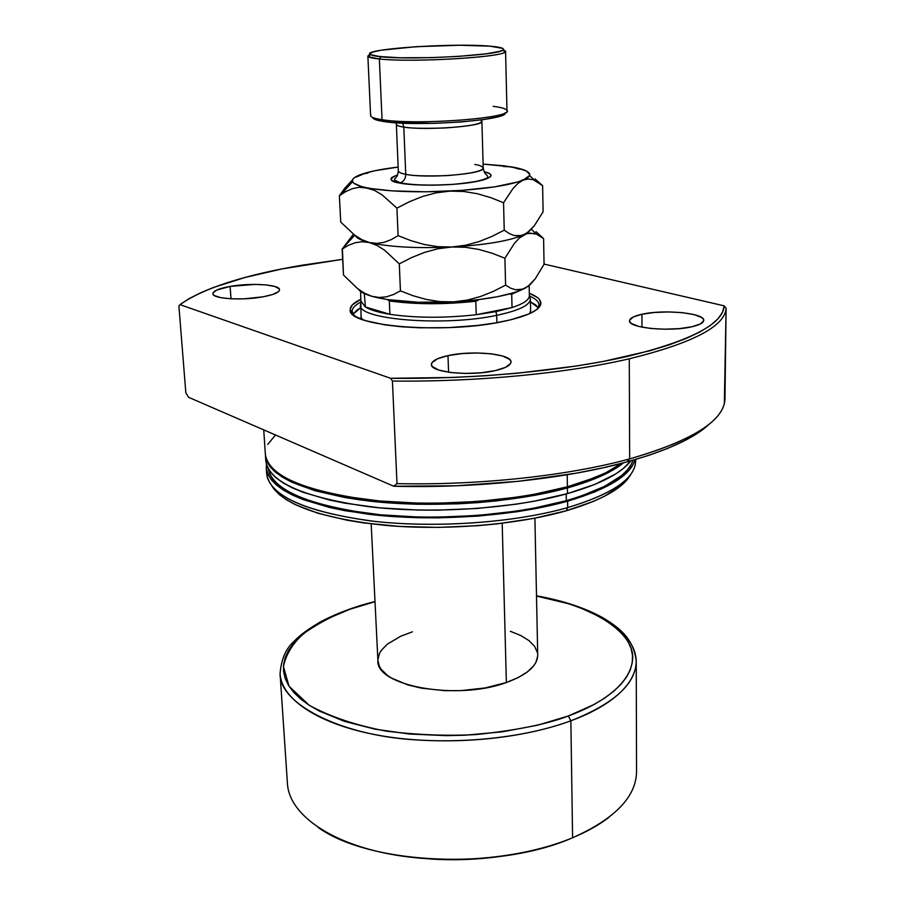 <?xml version="1.0" encoding="UTF-8"?>
<svg xmlns="http://www.w3.org/2000/svg" width="905" height="905" viewBox="0 0 905 905"><rect width="100%" height="100%" fill="white"/><g stroke="black" fill="none" stroke-linecap="round" stroke-linejoin="round"><path stroke-width="1.36" d="M529.165 285.516L529.368 295.618C529.368 299.77 523.576 303.752 512.026 307.564L496.019 311.603L496.709 315.336C518.825 310.619 530.059 305.189 530.387 299.035C530.013 305.211 518.791 310.63 496.709 315.336L496.902 322.678L496.709 315.336C444.163 326.762 357.237 319.567 360.394 304.996L360.394 304.974C357.124 319.556 444.117 326.773 496.709 315.336L496.019 311.603L476.222 314.725L475.826 301.229C444.095 304.646 415.248 304.544 389.308 300.913L389.908 314.306C415.791 318.074 444.57 318.209 476.222 314.725C444.57 318.209 415.791 318.074 389.908 314.306C378.358 312.429 370.19 309.974 365.382 306.965L364.296 293.525L365.382 306.965L361.163 301.478L365.382 306.965L375.1 311.06L389.908 314.306L365.382 306.965L389.908 314.306L389.308 300.913C415.248 304.544 444.095 304.646 475.826 301.229L479.209 299.589L475.826 301.229L476.222 314.725L496.019 311.603L512.026 307.564C523.565 303.763 529.346 299.781 529.368 295.618L530.387 299.035L530.624 310.596L529.651 313.628L530.613 311.06M537.706 655.921L535.896 662.437L533.826 665.673L527.423 671.895L518.158 677.596L506.37 682.517C457.353 700.889 375.609 686.001 377.917 660.673L379.399 666.306L381.299 669.44L387.385 675.345L391.526 678.06L407.872 684.927L421.515 688.173L444.706 690.662L461.018 690.606L485.012 687.97L506.37 682.517L502.185 523.271L506.37 682.517C527.004 674.949 537.457 665.808 537.717 655.096L534.9 518.169M608.952 817.339C599.087 824.919 586.972 831.729 572.594 837.747L570.863 720.799L568.363 715.979L594.178 704.441L604.8 698.015L613.771 691.262L621.022 684.271L626.532 677.121L630.265 669.892L632.256 662.652L632.516 655.492L631.09 648.455L628.036 641.634L623.432 635.061L617.368 628.805L601.18 617.425L580.275 607.775L568.329 603.692L536.495 596.056C593.861 605.728 635.446 633.398 632.572 659.655C630.118 685.911 597.549 705.357 568.363 715.979L537.298 725.278L502.377 731.806L465.249 735.199L446.437 735.652L409.479 734.023L374.953 729.159L344.454 721.353L319.329 711.07L309.091 705.176L300.517 698.886L293.65 692.257L288.525 685.402L285.166 678.377L283.548 671.261L283.638 664.134L285.392 657.053L288.74 650.095L293.627 643.331L299.962 636.781L307.643 630.536L326.694 619.077L349.93 609.257L375.009 601.689L362.848 605.038C342.497 610.807 322.961 620.185 304.227 633.149C293.118 642.788 286.184 653.896 283.412 666.487L289 686.16L309.091 705.176C329.906 716.636 355.586 725.29 386.13 731.127C417.443 734.962 447.421 736.104 476.053 734.566C516.212 730.403 546.982 724.204 568.363 715.979L570.863 720.799C601.101 709.814 635.774 689.078 636.238 661.363C635.83 683.92 614.043 703.728 570.863 720.799L572.594 837.747C614.834 818.923 636.158 796.909 636.554 771.671L636.238 661.363C633.805 638.726 619.337 627.753 603.273 617.979C585.399 608.002 563.148 600.615 536.495 595.807M361.774 605.094L362.396 604.891L361.774 605.094M616.712 628.228C629.428 638.206 635.932 649.247 636.238 661.363M511.71 294.238L512.026 307.564L476.222 314.725L512.026 307.564L511.71 294.238L525.692 287.892L511.71 294.238L509.357 294.001L511.71 294.238M498.406 856.718L469.322 859.354L433.925 859.23M374.998 601.452L362.419 604.902C346.638 609.732 332.576 615.434 320.223 621.995C302.236 632.663 297.79 637.618 294.216 641.181C285.867 648.489 281.161 659.36 280.075 673.795C279.453 703.943 340.563 734.928 412.929 739.69C484.56 744.725 540.704 732.043 570.863 720.799C519.063 740.075 441.493 746.263 380.519 735.641C319.454 725.007 281.579 699.656 280.075 673.795L287.451 783.866C289.17 812.792 326.513 841.254 386.356 853.392C446.097 865.519 521.936 858.992 572.594 837.747C498.248 870.678 369.862 864.739 318.175 827.498M431.21 859.071C453.677 860.463 476.075 859.682 498.395 856.718M412.442 631.814L400.836 636.181L387.295 644.19L381.39 650.254L379.489 653.421L377.905 659.881M537.446 652.686L534.674 646.43L529.029 640.65L520.805 635.536L510.33 631.271M354.749 235.198L342.395 248.705L352.984 234.836L342.135 249.101L348.391 245.357L355.054 242.755L362.057 241.714L369.41 242.54L376.978 245.425L384.501 250.131L399.286 263.853L400.44 290.878L393.63 294.464L386.559 296.795L379.342 297.496L371.955 296.331L387.385 299.578L389.308 300.913L387.385 299.578L418.201 302.247L453.609 301.851L439.988 301.614L426.493 299.487L413.268 295.788L400.44 290.878L399.286 263.853L411.696 257.529L424.536 252.393L437.884 248.773L451.776 246.997L465.498 247.291L479.039 249.486L492.218 253.264L504.922 258.242L505.59 285.154L493.27 291.41L480.566 296.478L467.353 300.075L453.609 301.851C487.908 299.634 511.902 294.996 525.59 287.948L520.579 289.781L515.533 289.747L510.522 288.095L505.59 285.154L504.922 258.242L514.402 243.366L519.346 238.026L524.448 234.486L529.448 233.026L536.563 234.18L543.588 238.581L544.063 264.271L535.296 278.717L530.579 284.147L525.59 287.948L530.285 284.43M361.061 301.953C354.941 305.109 351.977 308.345 352.192 311.659L354.127 315.449L352.181 311.467C352.102 308.209 355.065 305.042 361.061 301.953M503.372 321.445C444.683 334.386 347.203 326.298 350.212 309.906C350.009 306.218 353.629 302.643 361.05 299.193L352.362 304.861L350.201 309.08L350.495 311.184L353.855 315.245L356.921 317.169L365.733 320.698L385.077 324.895L401.345 326.773L419.558 327.802L448.756 327.633L477.648 325.438L495.307 322.949L510.793 319.782L528.633 314.08L536.292 309.895L540.285 305.607L540.885 303.48L539.335 299.351L537.219 297.394L529.323 293.322C536.97 296.24 540.828 299.555 540.896 303.254C540.262 310.11 527.751 316.173 503.372 321.445M360.959 316.478L362.136 319.476L360.959 316.501M360.529 307.802L353.12 314.182L356.898 310.098L360.529 307.802M641.95 314.25L641.973 327.158L641.95 314.25L633.33 316.954L629.631 320.212L629.869 321.897L631.52 323.549L638.84 326.445L650.537 328.447L664.813 329.216L679.406 328.617L691.952 326.75C669.949 332.112 627.923 327.938 629.552 320.777C629.778 318.198 633.919 316.026 641.95 314.25C663.795 309.171 704.927 313.096 703.739 320.393C703.547 322.847 699.622 324.974 691.952 326.75L700.493 323.922L703.728 320.596L703.208 318.911L701.284 317.293L693.649 314.499L682.042 312.621L668.218 311.931L654.179 312.497L641.95 314.25M230.096 286.421L230.979 298.797L243.762 298.842L262.925 296.84C242.144 300.788 212.2 298.808 212.89 293.65C213.229 290.856 218.965 288.446 230.096 286.421L216.702 290.064L213.026 292.892L213.071 294.272L214.395 295.562L220.696 297.643L231.024 298.797L230.096 286.421C250.73 282.643 280.007 284.532 279.543 289.724C279.294 292.417 273.763 294.792 262.925 296.84L272.79 294.453L278.48 291.648L279.487 290.222L279.215 288.865L274.984 286.523L266.489 284.962L255.029 284.396L230.096 286.421M447.998 355.62L448.575 372.238L447.998 355.62L437.522 358.776L432.002 362.622L431.436 364.625L432.398 366.582L438.778 370.055L450.271 372.475L465.125 373.448L480.962 372.792L495.239 370.62C470.815 376.503 430.169 372.419 431.425 364.466C431.719 360.959 437.239 358.007 447.998 355.62C472.229 350.054 511.879 353.889 511.02 361.966C510.816 365.315 505.544 368.199 495.239 370.62L505.669 367.294L510.692 363.358L510.929 361.344L509.651 359.421L502.841 356.095L491.392 353.832L477.026 352.961L461.844 353.584L447.998 355.62M567.22 474.74L567.401 486.777C591.655 479.978 609.642 472.184 621.362 463.394L606.169 472.557L594.879 477.614L567.401 486.777L567.22 474.74M566.134 487.116L566.145 487.433C580.863 483.349 593.341 478.802 603.59 473.801L580.512 483.066L566.134 487.116M265.425 455.045L267.066 461.822L270.459 467.184L275.731 472.41L282.858 477.444L291.829 482.207L315.031 490.725L344.59 497.479L361.378 500.08L398.087 503.497L417.544 504.266L457.478 503.847L477.444 502.66L497.071 500.838L534.312 495.431L551.484 491.913L581.938 483.508L606.18 473.677L615.705 468.383L623.488 462.84C611.938 472.286 593.25 480.646 567.412 487.919L567.503 493.598C600.343 484.152 621.464 473.236 630.83 460.837L623.421 468.417L615.739 473.915L594.947 484.356L567.503 493.598L567.412 487.919C513.361 502.954 432.319 508.418 368.912 501.019C303.198 491.845 268.706 476.697 265.459 455.577M566.236 493.949L566.338 500.669C605.988 488.949 628.206 475.464 633.002 460.226L631.328 464.276L627.414 469.91L621.644 475.521L604.631 486.347L580.682 496.234L566.338 500.669L566.236 493.949M266.285 467.998L266.681 473.96C269.984 495.702 304.385 511.325 369.896 520.839C433.088 528.52 513.836 523 567.707 507.581L567.605 501.166L595.026 491.834L615.785 481.29L623.455 475.725L629.258 470.068L633.195 464.367L635.05 459.627C630.751 475.261 608.262 489.107 567.605 501.166L567.707 507.581C612.595 493.972 635.242 478.462 635.649 461.075L635.333 464.537C631.916 480.725 609.37 495.069 567.707 507.581L566.292 510.771C602.04 500.16 623.624 487.885 631.068 473.937L627.165 479.65L621.418 485.318L604.461 496.279L593.341 501.438L566.292 510.771L567.707 507.581C515.409 522.524 437.737 528.26 375.36 521.461C310.539 513.011 274.498 498.316 267.247 477.388L266.737 470.939M709.599 423.8C694.961 437.896 667.392 450.6 626.882 461.935L602.617 467.908L576.18 473.191L518.192 481.336L456.154 485.781L393.72 486.234L396.99 483.621L392.431 381.039L390.587 378.29L454.197 377.419L486.053 375.722L517.321 373.233L576.281 366.027L603.16 361.457L650.039 350.721L669.53 344.737L686.148 338.47L699.78 332.011L710.391 325.438L717.959 318.843L722.529 312.282L724.192 305.856L544.052 264.079L724.192 305.856L726.104 308.198C724.984 326.309 692.71 343.176 629.269 358.799C692.71 343.176 724.984 326.309 726.104 308.198L724.351 403.426C719.418 423.676 687.857 442.16 629.665 458.892C692.031 440.792 723.796 420.938 724.962 399.331L726.104 308.198L724.192 305.856C723.14 323.9 691.024 340.721 627.844 356.321C565.025 370.745 474.548 379.353 390.587 378.29L179.971 304.634L178.896 306.003L185.83 392.747L188.534 397.284L393.72 486.234L188.534 397.284L185.83 392.747L178.896 306.003L179.971 304.634C203.614 288.107 244.452 274.95 302.485 265.154L342.667 259.305L282.111 268.898L244.836 277.507L213.331 287.519L200.186 292.982L189.009 298.695L179.971 304.634L390.587 378.29L392.431 381.039L396.99 483.621C479.379 485.476 568.487 475.713 629.665 458.892L629.269 358.799C567.028 373.313 476.256 382.102 392.431 381.039C476.256 382.102 567.028 373.313 629.269 358.799L629.665 458.892C568.487 475.713 479.379 485.476 396.99 483.621L393.72 486.234C475.883 488.496 565.568 478.858 626.882 461.935L629.665 458.892L626.882 461.935L648.715 455.373L667.856 448.326L684.169 440.905L697.529 433.224L707.88 425.384M274.079 489.209L279.294 494.56L286.342 499.707L295.188 504.583L318.074 513.305L347.169 520.239L363.697 522.909L399.795 526.45L438.484 527.4L477.829 525.692L497.117 523.871L533.735 518.395L566.292 510.771C517.287 524.798 445.758 530.737 385.847 525.42C323.413 518.723 285.516 505.737 272.156 486.471M567.605 501.166C513.689 516.461 432.839 521.959 369.579 514.368C304.001 504.967 269.566 489.503 266.285 467.964L266.409 464.401L266.353 468.779L267.903 474.333L271.296 479.808L276.557 485.137L283.684 490.272L292.643 495.148L303.379 499.684L329.827 507.547L345.303 510.759L379.919 515.488L418.099 517.728L437.93 517.864L477.851 516.133L516.427 511.834L534.584 508.802L567.605 501.166M268.242 468.813L269.769 474.141L273.152 479.548L278.378 484.831L285.437 489.91L294.317 494.718L304.951 499.209L331.14 506.981L346.445 510.149L380.7 514.821L418.461 517.038L438.077 517.174L477.557 515.465L515.703 511.212L533.667 508.214L566.338 500.669C513.418 515.646 434.377 521.144 372.023 513.904C307.315 504.922 272.722 489.899 268.242 468.813M265.878 461.697L267.428 467.184L270.821 472.602L276.082 477.874L283.208 482.953L292.179 487.761L302.915 492.252L329.397 500.013L344.896 503.18L379.557 507.841L417.782 510.047L437.647 510.171L477.625 508.44L516.235 504.176L534.436 501.166L567.503 493.598C513.497 508.746 432.545 514.232 369.195 506.743C303.537 497.479 269.079 482.195 265.81 460.894L265.459 455.611M299.555 484.424L316.49 490.205L345.733 496.89L380.066 501.449L417.906 503.587L457.398 503.169L496.551 500.205L533.396 494.854L566.145 487.433C488.078 510.262 353.561 508.237 299.555 484.424M275.493 434.977L267.756 444.412M265.459 455.306L266.998 460.747L270.391 466.098L275.663 471.324L282.79 476.335L291.761 481.098L302.508 485.544L329.013 493.214L344.522 496.347L379.229 500.951L417.499 503.112L437.387 503.225L477.41 501.506L516.076 497.264L534.289 494.277L567.401 486.777C513.327 501.789 432.273 507.252 368.855 499.865C303.13 490.714 268.638 475.6 265.38 454.514L263.728 429.875M538.283 307.723L530.443 301.863L535.568 304.838L538.283 307.723M529.515 296.071C535.703 298.729 538.882 301.693 539.029 304.94L537.366 309.058L539.029 305.143C539.007 301.806 535.839 298.786 529.515 296.071M493.18 106.326C500.703 107.276 505.182 108.498 506.608 109.991C518.056 117.616 417.465 125.705 382.046 119.709L383.788 121.508C416.266 127.073 509.153 120.252 505.081 112.831L505.035 113.125M367.86 56.008L369.987 54.402L368.527 56.811L379.365 58.983C371.819 58.203 367.984 57.219 367.86 56.008L370.609 115.569C370.745 117.198 374.557 118.578 382.046 119.709L379.365 58.983L380.948 56.777L370.394 54.696C358.878 49.198 453.054 42.693 490.069 46.189L459.729 45.25L416.164 46.687L381.107 50.216L372.758 52.049L369.749 53.848L372.498 55.477L377.521 56.382L399.931 57.773L431.753 57.626L458.552 56.382L486.438 53.791L499.911 51.302L502.954 50.069L503.508 49.47L502.682 48.35L490.069 46.189C500.748 47.094 505.035 48.384 502.942 50.069C498.632 55.352 411.323 60.228 380.948 56.777L379.365 58.983C410.599 62.603 500.612 57.547 504.956 52.049L503.327 49.741L505.567 51.2C509.877 56.789 413.053 62.886 379.365 58.983L382.046 119.709C415.474 125.388 511.291 118.374 506.981 110.806L505.567 51.2M480.453 119.992L481.901 121.315C484.39 126.281 425.056 130.727 403.811 127.073L402.748 123.148L403.811 127.073L405.734 174.292C411.583 175.819 425.169 176.271 446.493 175.638C470.159 173.828 482.399 171.283 483.213 167.991C484.684 175.932 487.048 173.862 487.784 176.758C488.089 178.081 484.017 179.665 475.577 181.509C462.059 183.625 451.29 184.733 443.28 184.835C425.067 185.491 410.757 184.824 400.361 182.855L394.354 180.016C394.852 177.131 397.431 178.919 398.313 170.955C398.992 172.493 401.469 173.613 405.734 174.292C405.621 178.602 403.856 181.453 400.417 182.844L399.591 183.025C389.252 181.554 388.596 178.817 397.612 174.823L391.854 177.414L390.926 178.964L391.922 180.457L394.84 181.826L400.417 182.844C403.856 181.453 405.621 178.602 405.734 174.292C426.855 178.794 485.702 173.918 483.213 167.991C482.388 166.316 479.605 165.14 474.876 164.472M483.213 167.991L481.901 121.315C481.075 124.087 468.733 126.304 444.875 127.967C423.382 128.623 409.694 128.318 403.811 127.073C398.935 126.315 396.458 125.399 396.356 124.302L398.313 170.955C398.426 172.255 400.892 173.364 405.734 174.292L403.811 127.073C399.512 126.519 397.035 125.603 396.356 124.302L396.175 122.775M529.199 285.482L523.09 289.102L515.533 289.747L510.522 288.095L505.59 285.154L493.27 291.41L480.566 296.478L467.353 300.075L453.609 301.851L476.743 299.883L497.399 296.727L514.063 292.643L520.522 290.347L528.113 286.285L535.296 278.717L544.063 264.271L543.588 238.581L536.043 231.657M342.395 248.705L343.481 274.996L342.135 249.101L348.391 245.357L355.054 242.755L362.057 241.714L369.41 242.54C361.446 240.549 356.774 238.253 355.382 235.662C356.774 238.253 361.446 240.549 369.41 242.54L376.978 245.425L384.501 250.131L399.286 263.853L411.696 257.529L424.536 252.393L437.884 248.773L451.776 246.997L465.498 247.291L479.039 249.486L492.218 253.264L504.922 258.242L514.402 243.366L519.346 238.026L526.97 233.501L534.346 233.433M359.036 289.939L366.197 294.363L371.955 296.331L364.523 293.209L357.305 288.401L343.481 274.996L357.305 288.401L364.523 293.209L371.955 296.331C391.718 301.603 418.936 303.447 453.609 301.851L439.988 301.614L426.493 299.487L413.268 295.788L400.44 290.878L393.63 294.464L386.559 296.795L379.342 297.496L371.955 296.331C364.93 294.272 360.473 291.953 358.561 289.351M533.294 179.733L528.339 178.941L523.294 180.061L518.135 183.263L513.135 188.331L503.553 202.743L490.725 197.629L477.421 193.738L463.745 191.464L449.898 191.125L435.882 192.878L422.397 196.532L409.445 201.713L396.922 208.116L382.023 194.801L374.444 190.355L366.819 187.776L359.421 187.267L352.373 188.659L345.653 191.634L339.375 195.751L344.748 188.251L352.475 179.914L344.748 188.251L339.375 195.751L340.733 222.098L354.658 235.13L361.932 239.701L369.41 242.54L376.853 243.388L384.127 242.336L391.243 239.621L398.098 235.651L396.922 208.116L398.098 235.651L411.051 240.696L424.4 244.508L438.02 246.703L451.776 246.997L465.645 245.232L478.971 241.612L491.8 236.488L504.232 230.164L503.553 202.743L504.232 230.164L509.21 233.513L514.278 235.572L519.38 235.967L524.448 234.486L529.493 231.001L534.255 225.831L543.102 211.793L542.627 185.661L543.102 211.793L534.255 225.831L526.993 232.981L521.925 235.481L514.278 235.572L509.21 233.513L504.232 230.164L491.8 236.488L478.971 241.612L465.645 245.232L451.776 246.997C486.392 244.893 510.624 240.73 524.448 234.486L529.855 230.673L524.448 234.486C510.624 240.73 486.392 244.893 451.776 246.997C416.775 248.547 389.32 247.065 369.41 242.54C389.32 247.065 416.775 248.547 451.776 246.997L438.02 246.703L424.4 244.508L411.051 240.696L398.098 235.651L391.243 239.621L384.127 242.336L376.853 243.388L369.41 242.54L361.932 239.701L354.658 235.13L340.733 222.098L339.375 195.751L345.653 191.634L352.373 188.659L359.421 187.267L392.057 190.865L425.633 191.803L461.889 190.389L494.537 186.871L518.113 181.894L526.981 178.183L529.142 176.317L529.764 174.484L526.495 171.045L517.603 168.092L503.836 165.785L483.1 164.088L511.268 166.848C524.493 169.099 530.602 171.995 529.595 175.525L523.294 180.061C509.311 185.446 484.854 189.134 449.898 191.125C414.569 192.629 386.876 191.521 366.819 187.776C358.471 186.034 353.719 184.02 352.565 181.713C351.502 179.156 354.636 176.622 361.989 174.111L354.33 177.708L352.633 179.552L352.43 181.362L353.765 183.127L360.993 186.362L374.444 190.355L382.023 194.801L396.922 208.116L409.445 201.713L422.397 196.532L435.882 192.878L449.898 191.125L463.745 191.464L477.421 193.738L490.725 197.629L503.553 202.743L513.135 188.331L518.135 183.263L523.294 180.061L528.339 178.941L533.294 179.733L542.627 185.661L535.025 178.907M398.155 167.052L374.693 170.774L361.977 174.111C370.45 171.294 382.498 168.941 398.155 167.052M484.175 171.792L489.548 173.624L491.053 175.084L490.646 176.622L484.107 179.744L470.747 182.493L452.568 184.428L432.511 185.208L413.845 184.711L399.591 183.025C406.696 184.79 435.248 186.735 466.324 183.104C496.54 179.145 493.96 173.466 484.175 171.792M515.273 167.764L507.286 166.418M486.053 172.278L484.865 172.968L486.053 172.278M364.987 173.341L356.106 177.086M519.255 169.156L511.268 166.848L503.384 166.486M367.973 173.07L361.989 174.111M372.928 118.136L380.394 120.931L392.238 122.469L434.106 123.363L460.622 122.017L483.496 119.573L495.997 117.254L504.504 113.94M372.656 117.458C372.803 119.053 376.514 120.399 383.788 121.508L382.046 119.709C373.233 118.351 369.523 116.7 370.926 114.72M361.084 319.069L360.665 291.399M377.917 660.673L371.174 523.882M352.305 313.899L352.192 311.659L350.212 309.906M635.649 459.446L635.649 461.075M539.075 307.383L539.041 305.132L540.896 303.254M504.956 52.049L502.942 50.069M531.337 229.214L536.563 234.18M352.565 181.713L340.891 194.643M529.595 175.525L534.38 180.14M481.901 121.315L481.992 119.788M368.527 56.811L370.394 54.696"/></g></svg>
